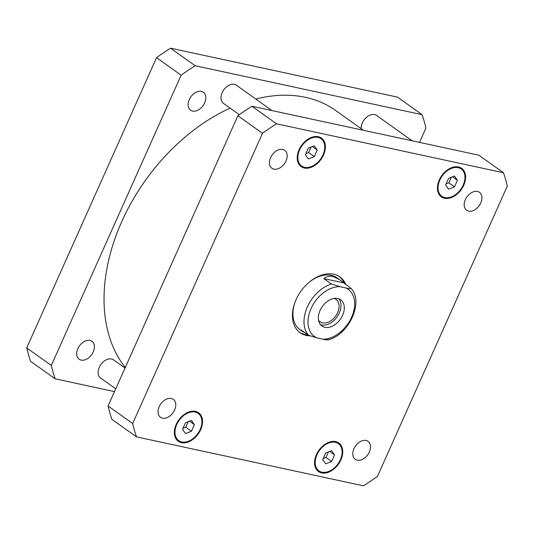 <?xml version="1.0" encoding="UTF-8"?>
<svg xmlns="http://www.w3.org/2000/svg" width="534" height="534" viewBox="0 0 534 534"><rect width="100%" height="100%" fill="white"/><g stroke="black" fill="none" stroke-linecap="round" stroke-linejoin="round"><path stroke-width="0.8" d="M320.467 324.639A16.133 11.034 125.5 0 0 321.575 324.959A16.133 11.034 125.5 0 0 337.468 316.282A16.133 11.034 125.5 0 0 338.89 298.826M318.564 320.333A13.777 9.425 125.5 0 0 320.02 321.762A13.777 9.425 125.5 0 0 322.516 322.856A13.777 9.425 125.5 0 0 336.76 314.359A13.777 9.425 125.5 0 0 336.026 299.334A13.777 9.425 125.5 0 0 334.197 298.426M324.886 327.322A16.133 11.034 -54.5 0 1 321.962 326.04A16.133 11.034 -54.5 0 1 322.349 306.503A16.133 11.034 -54.5 0 1 340.705 299.781A16.133 11.034 -54.5 0 1 341.56 317.376A16.133 11.034 -54.5 0 1 324.886 327.322M304.947 332.702L302.431 331.434L300.902 329.818L308.472 335.219L316.882 337.882L322.87 339.17C326.054 340.045 327.722 340.118 327.876 339.404M350.791 288.173C350.638 288.894 348.969 288.814 345.785 287.939L339.798 286.651L331.387 283.988L323.818 278.588C326.474 276.478 329.505 275.778 332.902 276.485L339.457 279.556L351.012 288.367C364.215 302.07 348.702 335.058 327.996 339.911M323.818 278.588L343.222 282.773M339.157 276.438A34.256 23.429 -54.5 0 1 344.397 283.614M307.871 334.791A34.256 23.429 -54.5 0 1 299.387 332.168M309.62 335.819A34.256 23.429 -54.5 0 1 300.081 332.695A34.256 23.429 -54.5 0 1 298.259 295.329A34.256 23.429 -54.5 0 1 333.67 274.216A34.256 23.429 -54.5 0 1 339.878 276.926A34.256 23.429 -54.5 0 1 345.818 284.622M308.685 282.64A31.866 21.794 -54.5 0 1 331.294 275.337A31.866 21.794 -54.5 0 1 337.074 277.86L339.457 279.556M302.431 331.434L300.055 329.732A31.866 21.794 -54.5 0 1 295.342 301.336M239.332 114.703L223.466 103.376A11.154 7.63 -54.5 0 1 223.733 89.872A11.154 7.63 -54.5 0 1 236.422 85.22L271.919 110.558M361.198 128.701A11.154 7.63 -54.5 0 1 366.504 117.293A11.154 7.63 -54.5 0 1 376.63 115.464L412.128 140.796M115.738 388.819L100.606 378.025A11.154 7.63 -54.5 0 1 100.879 364.515A11.154 7.63 -54.5 0 1 113.562 359.869L125.029 368.053M162.51 418.169A11.02 7.536 -54.5 0 1 160.514 417.294A11.02 7.536 -54.5 0 1 160.781 403.944A11.02 7.536 -54.5 0 1 173.316 399.352A11.02 7.536 -54.5 0 1 173.904 411.374A11.02 7.536 -54.5 0 1 162.51 418.169M273.909 169.138A11.02 7.536 -54.5 0 1 271.913 168.263A11.02 7.536 -54.5 0 1 272.18 154.913A11.02 7.536 -54.5 0 1 284.715 150.321A11.02 7.536 -54.5 0 1 285.303 162.343A11.02 7.536 -54.5 0 1 273.909 169.138M468.645 211.137A11.02 7.536 -54.5 0 1 466.643 210.269A11.02 7.536 -54.5 0 1 466.91 196.919A11.02 7.536 -54.5 0 1 479.445 192.327A11.02 7.536 -54.5 0 1 480.033 204.348A11.02 7.536 -54.5 0 1 468.645 211.137M357.246 460.168A11.02 7.536 -54.5 0 1 355.244 459.3A11.02 7.536 -54.5 0 1 355.51 445.95A11.02 7.536 -54.5 0 1 368.053 441.358A11.02 7.536 -54.5 0 1 368.634 453.379A11.02 7.536 -54.5 0 1 357.246 460.168M457.431 180.278L454.494 186.853L448.573 189.183L445.59 184.931L448.533 178.363L454.454 176.033L457.431 180.278L452.538 176.787M451.29 177.275L448.814 182.802L446.057 183.883M454.494 186.853L448.814 182.802M334.578 454.928L331.641 461.503L325.713 463.826L322.736 459.58L325.673 453.006L331.594 450.683L334.578 454.928L329.678 451.43M328.43 451.924L325.96 457.451L323.203 458.532M331.641 461.503L325.96 457.451M194.369 424.684L191.432 431.258L185.512 433.581L182.528 429.336L185.472 422.768L191.392 420.438L194.369 424.684L189.477 421.192M188.228 421.68L185.752 427.207L182.995 428.288M191.432 431.258L185.752 427.207M317.223 150.041L314.286 156.609L308.365 158.938L305.381 154.693L308.325 148.118L314.246 145.789L317.223 150.041L312.33 146.543M311.082 147.037L308.612 152.557L305.855 153.645M314.286 156.609L308.612 152.557M181.767 441.952A16.728 11.441 125.5 0 0 199.055 431.646A16.728 11.441 125.5 0 0 198.167 413.396A16.728 11.441 125.5 0 0 179.137 420.365A16.728 11.441 125.5 0 0 178.73 440.63A16.728 11.441 125.5 0 0 181.767 441.952M181.447 442.666A17.529 11.988 -54.5 0 1 178.269 441.278A17.529 11.988 -54.5 0 1 178.69 420.051A17.529 11.988 -54.5 0 1 198.628 412.749A17.529 11.988 -54.5 0 1 199.562 431.866A17.529 11.988 -54.5 0 1 181.447 442.666M444.829 197.547A16.728 11.441 125.5 0 0 462.117 187.24A16.728 11.441 125.5 0 0 461.229 168.991A16.728 11.441 125.5 0 0 442.199 175.96A16.728 11.441 125.5 0 0 441.792 196.225A16.728 11.441 125.5 0 0 444.829 197.547M444.508 198.261A17.529 11.988 -54.5 0 1 441.331 196.872A17.529 11.988 -54.5 0 1 441.751 175.646A17.529 11.988 -54.5 0 1 461.69 168.343A17.529 11.988 -54.5 0 1 462.624 187.461A17.529 11.988 -54.5 0 1 444.508 198.261M321.975 472.196A16.728 11.441 125.5 0 0 339.264 461.883A16.728 11.441 125.5 0 0 338.376 443.634A16.728 11.441 125.5 0 0 319.345 450.609A16.728 11.441 125.5 0 0 318.938 470.875A16.728 11.441 125.5 0 0 321.975 472.196M321.655 472.91A17.529 11.988 -54.5 0 1 318.478 471.522A17.529 11.988 -54.5 0 1 318.898 450.289A17.529 11.988 -54.5 0 1 338.836 442.986A17.529 11.988 -54.5 0 1 339.771 462.104A17.529 11.988 -54.5 0 1 321.655 472.91M304.62 167.309A16.728 11.441 125.5 0 0 321.915 156.996A16.728 11.441 125.5 0 0 321.021 138.747A16.728 11.441 125.5 0 0 301.99 145.715A16.728 11.441 125.5 0 0 301.59 165.981A16.728 11.441 125.5 0 0 304.62 167.309M304.3 168.016A17.529 11.988 -54.5 0 1 301.123 166.628A17.529 11.988 -54.5 0 1 301.55 145.402A17.529 11.988 -54.5 0 1 321.488 138.099A17.529 11.988 -54.5 0 1 322.416 157.216A17.529 11.988 -54.5 0 1 304.3 168.016M276.525 123.795A238.992 163.464 125.5 0 0 262.494 133.286L132.659 423.529A238.992 163.464 125.5 0 0 136.477 436.865L363.44 485.82A238.992 163.464 125.5 0 0 377.465 476.335L507.3 186.092A238.992 163.464 125.5 0 0 503.482 172.749L276.525 123.795L251.928 106.246L478.885 155.2L503.482 172.749M136.477 436.865L111.88 419.31A238.992 163.464 -54.5 0 1 108.062 405.974L237.897 115.731A238.992 163.464 -54.5 0 1 251.928 106.246M237.897 115.731L262.494 133.286M108.062 405.974L132.659 423.529M89.959 340.418A11.02 7.536 -54.5 0 1 91.955 341.286A11.02 7.536 -54.5 0 1 92.542 353.308A11.02 7.536 -54.5 0 1 81.148 360.103A11.02 7.536 -54.5 0 1 79.152 359.228A11.02 7.536 -54.5 0 1 78.565 347.207A11.02 7.536 -54.5 0 1 89.959 340.418M201.351 91.381A11.02 7.536 -54.5 0 1 203.354 92.255A11.02 7.536 -54.5 0 1 203.941 104.277A11.02 7.536 -54.5 0 1 192.547 111.072A11.02 7.536 -54.5 0 1 190.551 110.198A11.02 7.536 -54.5 0 1 189.964 98.176A11.02 7.536 -54.5 0 1 201.351 91.381M422.12 114.69L397.523 97.135L170.56 48.18A238.992 163.464 125.5 0 0 156.535 57.665L26.7 347.908A238.992 163.464 125.5 0 0 30.518 361.251L55.115 378.8A238.992 163.464 -54.5 0 1 51.297 365.463L181.133 75.221A238.992 163.464 -54.5 0 1 195.157 65.735L422.12 114.69A238.992 163.464 -54.5 0 1 425.938 128.026L419.51 142.391M114.49 391.609L55.115 378.8M363.434 130.296L335.799 110.571A167.296 114.423 125.5 0 0 305.455 97.328A167.296 114.423 125.5 0 0 255.766 99.03M230.114 108.122A167.296 114.423 125.5 0 0 125.27 367.505M181.133 75.221L156.535 57.665M195.157 65.735L170.56 48.18M51.297 365.463L26.7 347.908M322.87 339.17A28.996 19.831 125.5 0 0 351.586 317.283A28.996 19.831 125.5 0 0 345.785 287.939M339.798 286.651A28.996 19.831 125.5 0 0 311.082 308.545A28.996 19.831 125.5 0 0 316.882 337.882M331.387 283.988A31.866 21.794 125.5 0 0 307.377 306.896A31.866 21.794 125.5 0 0 308.472 335.219M175.826 438.554L178.73 440.63M195.257 411.32L198.167 413.396M438.888 194.149L441.792 196.225M458.319 166.915L461.229 168.991M316.028 468.799L318.938 470.875M335.465 441.558L338.376 443.634M298.68 163.905L301.59 165.981M318.117 136.671L321.021 138.747"/></g></svg>
